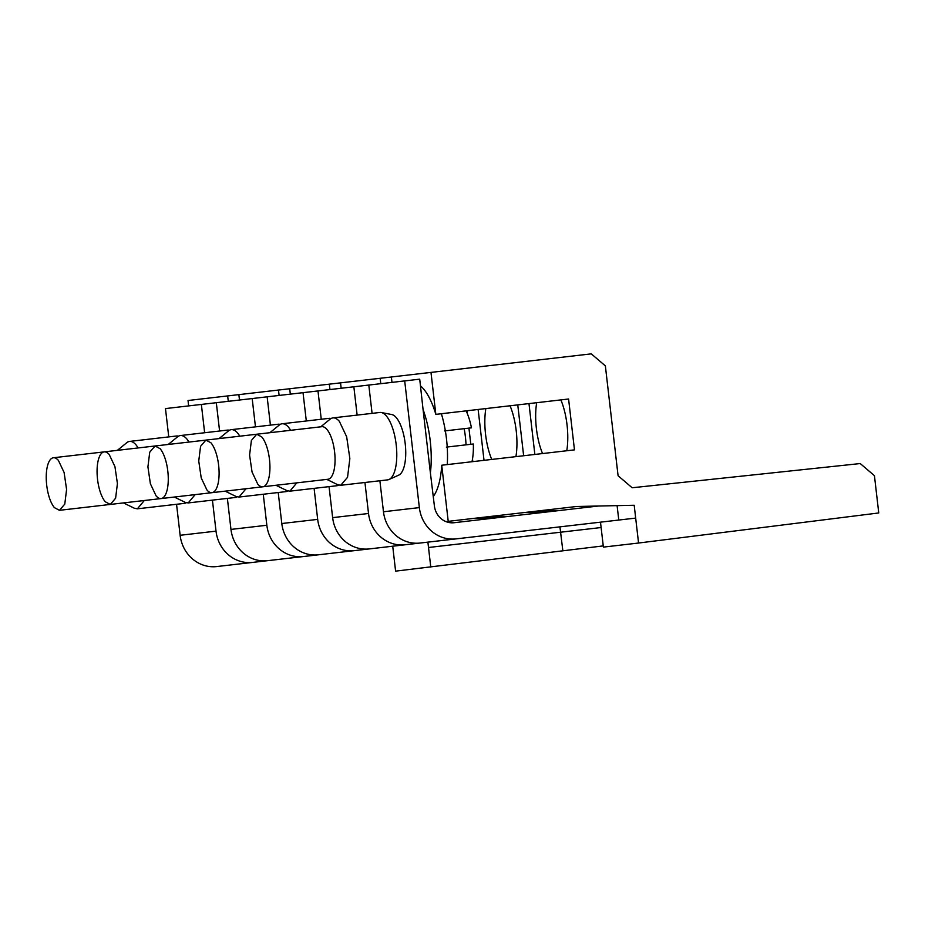 <?xml version="1.0" encoding="UTF-8"?>
<svg xmlns="http://www.w3.org/2000/svg" width="925" height="925" viewBox="0 0 925 925"><rect width="100%" height="100%" fill="white"/><g stroke="black" fill="none" stroke-linecap="round" stroke-linejoin="round"><path stroke-width="1.39" d="M239.483 400.028L238.858 394.628L188.029 400.513L188.654 405.902M228.278 401.323L227.654 395.935M433.293 496.471A59.697 22.073 -96.6 0 0 441.722 465.229L448.22 521.342L576.587 506.495L634.192 505.258L638.562 543.033L878.75 512.959L874.437 475.681L860.227 463.552L632.168 487.764L618.085 475.739L605.366 365.884L591.283 353.859L238.858 394.628M603.25 545.9L395.599 571.141L392.72 546.201M279.107 395.438L278.483 390.049M457.008 522.382L449.192 522.544M290.323 394.142L289.698 388.754M329.947 389.564L329.323 384.164M472.802 461.633L472.502 458.997M470.802 444.289L468.929 428.113M467.229 413.406L466.928 410.769M496.621 517.792L474.918 518.254M507.837 516.497L486.134 516.959M484.018 460.338L478.132 409.474M341.152 388.257L340.527 382.869M380.776 383.678L380.152 378.29M523.643 455.748L517.757 404.896M547.461 511.907L525.747 512.369M558.665 510.612L536.962 511.074M534.858 454.453L528.973 403.589M391.992 382.383L391.368 376.984M441.722 465.229L574.471 449.862L568.586 399.01L435.837 414.365L430.981 372.405M430.772 567.071L427.893 542.131M562.828 550.583L559.937 526.857M638.562 543.033L603.389 547.103L600.498 522.163L405.138 544.767A35.277 32.78 -96.6 0 1 368.52 513.491L364.936 482.492M466.027 444.844A41.729 15.424 -96.6 0 0 465.379 436.716A41.729 15.424 -96.6 0 0 464.153 428.668M485.845 408.584A41.729 15.424 -96.6 0 0 485.567 434.38A41.729 15.424 -96.6 0 0 491.73 459.436M515.93 456.638A41.729 15.424 -96.6 0 0 516.219 430.842A41.729 15.424 -96.6 0 0 510.045 405.786M448.22 521.342L445.966 521.607M536.685 402.699A41.729 15.424 -96.6 0 0 536.396 428.506A41.729 15.424 -96.6 0 0 542.559 453.562M566.771 450.764A41.729 15.424 -96.6 0 0 567.048 424.957A41.729 15.424 -96.6 0 0 560.885 399.901M435.837 414.365A59.697 22.073 -96.6 0 0 420.493 385.875M168.755 436.889L165.471 408.584L419.719 379.169L423.06 409.498A58.344 21.576 83.4 0 1 430.391 472.895L434.38 505.871A18.997 17.644 83.4 0 0 454.094 522.717L598.29 506.033M510.623 532.569L216.751 566.562A35.277 32.78 -96.6 0 1 180.132 535.286L176.548 504.287M252.629 562.412A35.277 32.78 -96.6 0 1 216.022 531.135L212.426 500.136M204.633 432.738L201.361 404.433M635.672 518.092L618.779 520.047L617.102 505.628M379.886 480.757L383.47 511.756A35.277 32.78 83.4 0 0 420.089 543.044L618.779 520.047M329.046 486.642L332.642 517.642A35.277 32.78 83.4 0 0 369.248 548.918L405.138 544.767M600.498 522.163L354.298 550.653A35.277 32.78 -96.6 0 1 317.68 519.376L314.095 488.377M278.217 492.528L281.801 523.527A35.277 32.78 83.4 0 0 318.42 554.803L354.298 550.653M561.452 526.683L303.469 556.538A35.277 32.78 -96.6 0 1 266.851 525.25L263.267 494.251M227.377 498.402L230.972 529.412A35.277 32.78 83.4 0 0 267.579 560.689L303.469 556.538M144.312 500.506L137.374 508.819L184.306 503.385A33.924 12.545 -96.6 0 0 185.717 502.992A33.924 12.545 -96.6 0 0 186.202 502.749M178.502 436.184A33.924 12.545 -96.6 0 0 177.97 436.057A33.924 12.545 -96.6 0 0 176.502 435.999L129.569 441.422A33.924 12.545 83.4 0 1 136.021 444.856L138.23 447.943M219.583 431.015L216.311 402.71M255.462 426.864L252.19 398.559M270.412 425.13L267.14 396.825M306.302 420.979L303.03 392.674M321.252 419.245L317.98 390.94M357.131 415.094L353.859 386.789M372.081 413.371L368.809 385.066M383.47 511.756L419.349 507.605L404.699 380.915M419.349 507.605A35.277 32.78 83.4 0 0 455.967 538.882M430.391 472.895L423.06 409.498M137.374 508.819L134.403 508.253L123.453 502.922M117.371 450.348L126.818 442.659A33.924 12.545 83.4 0 1 129.569 441.422M340.712 485.29L387.633 479.867A33.924 12.545 -96.6 0 0 389.055 479.474L398.744 475.126A30.698 11.354 -96.6 0 0 405.67 449.527A30.698 11.354 -96.6 0 0 396.235 417.591A30.698 11.354 -96.6 0 0 391.726 414.539L381.308 412.527A33.924 12.545 -96.6 0 0 379.84 412.469L332.908 417.903A33.924 12.545 83.4 0 1 339.359 421.337L346.678 436.831L349.847 458.534L347.534 477.323L340.701 485.29L337.741 484.723L326.791 479.393M441.375 413.729A58.344 21.576 83.4 0 1 447.261 464.581M195.14 494.621L188.203 502.934L235.135 497.511A33.924 12.545 -96.6 0 0 236.557 497.118A33.924 12.545 -96.6 0 0 237.043 496.864M229.342 430.31A33.924 12.545 -96.6 0 0 228.81 430.171A33.924 12.545 -96.6 0 0 227.342 430.113L180.41 435.548A33.924 12.545 83.4 0 1 186.862 438.982L189.058 442.058M245.981 488.747L239.032 497.049L285.964 491.626A33.924 12.545 -96.6 0 0 287.386 491.233A33.924 12.545 -96.6 0 0 287.872 490.978M280.171 424.425A33.924 12.545 -96.6 0 0 279.639 424.297A33.924 12.545 -96.6 0 0 278.171 424.228L231.238 429.663A33.924 12.545 83.4 0 1 237.69 433.097L239.899 436.172M296.809 482.862L289.872 491.163L336.804 485.741A33.924 12.545 -96.6 0 0 338.226 485.347A33.924 12.545 -96.6 0 0 338.712 485.105L338.226 485.347M331 418.539A33.924 12.545 -96.6 0 0 330.479 418.412A33.924 12.545 -96.6 0 0 329.011 418.354L282.079 423.777A33.924 12.545 83.4 0 1 288.531 427.211L290.728 430.287M389.055 479.474A33.924 12.545 -96.6 0 0 396.709 451.18A33.924 12.545 -96.6 0 0 386.292 415.903A33.924 12.545 -96.6 0 0 381.308 412.527M58.414 460.43L64.114 472.525L66.588 489.452L64.785 504.102L59.454 510.322L54.425 507.64A26.455 9.782 83.4 0 1 46.25 478.63A26.455 9.782 83.4 0 1 53.372 457.759A26.455 9.782 83.4 0 1 58.414 460.43M188.203 502.934L185.243 502.368L174.282 497.037M168.2 444.474L177.646 436.773A33.924 12.545 83.4 0 1 180.41 435.548M239.032 497.049L236.072 496.482L225.122 491.152M219.04 438.589L228.487 430.9A33.924 12.545 83.4 0 1 231.238 429.663M289.872 491.163L286.9 490.608L275.951 485.278M269.869 432.703L279.315 425.014A33.924 12.545 83.4 0 1 282.079 423.777M444.497 430.946L471.461 427.824A37.705 13.944 -96.6 0 0 466.108 410.862M471.993 461.725A37.705 13.944 -96.6 0 0 473.334 444L446.37 447.11M320.709 426.83L330.156 419.129A33.924 12.545 83.4 0 1 332.908 417.903M256.711 434.23L321.831 426.691A26.455 9.782 83.4 0 1 326.872 429.373A26.455 9.782 83.4 0 1 335.047 458.395A26.455 9.782 83.4 0 1 327.924 479.266L262.793 486.793A26.455 9.782 83.4 0 1 257.763 484.122L252.062 472.028L249.588 455.1L251.392 440.45L256.711 434.23L261.74 436.912A26.455 9.782 83.4 0 1 269.927 465.922A26.455 9.782 83.4 0 1 262.793 486.793L211.964 492.678A26.455 9.782 83.4 0 1 206.934 489.996L201.222 477.913L198.748 460.985L200.563 446.324L205.882 440.115L210.912 442.786A26.455 9.782 83.4 0 1 219.086 471.808A26.455 9.782 83.4 0 1 211.964 492.678L161.123 498.563A26.455 9.782 83.4 0 1 156.094 495.881L150.393 483.787L147.919 466.859L149.723 452.209L155.042 446L160.083 448.671A26.455 9.782 83.4 0 1 168.258 477.693A26.455 9.782 83.4 0 1 161.123 498.563L110.295 504.437L105.265 501.766A26.455 9.782 83.4 0 1 97.079 472.744A26.455 9.782 83.4 0 1 104.213 451.874A26.455 9.782 83.4 0 1 109.243 454.557L114.943 466.639L117.417 483.567L115.613 498.217L110.295 504.437M601.111 527.528L428.518 547.496M180.132 535.286L216.022 531.135M332.642 517.642L368.52 513.491M281.801 523.527L317.68 519.376M230.972 529.412L266.851 525.25M59.454 510.322L124.586 502.784M53.372 457.759L169.333 444.335M155.042 445.989L220.173 438.462M205.882 440.115L271.002 432.576"/></g></svg>
